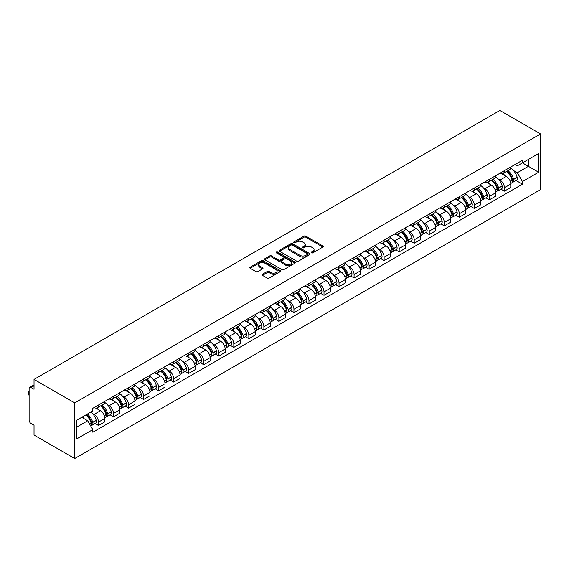 <?xml version="1.0" encoding="UTF-8"?>
<svg xmlns="http://www.w3.org/2000/svg" width="569" height="569" viewBox="0 0 569 569"><rect width="100%" height="100%" fill="white"/><g stroke="black" fill="none" stroke-linecap="round" stroke-linejoin="round"><path stroke-width="0.85" d="M311.506 252.856A0.939 0.541 0 0 0 312.829 252.856L322.879 247.053A1.337 0.775 0 0 0 323.27 246.512A1.337 0.775 0 0 0 322.879 245.964L305.852 236.135A1.337 0.775 0 0 0 303.96 236.135L293.91 241.932A0.939 0.541 0 0 0 293.64 242.316A0.939 0.541 0 0 0 293.91 242.7A0.939 0.541 0 0 0 295.24 242.7L296.534 241.946A4.282 2.468 0 0 1 302.594 241.946L304.01 242.771A4.282 2.468 0 0 1 305.261 244.514A4.282 2.468 0 0 1 304.01 246.263L302.708 247.017A0.939 0.541 0 0 0 302.438 247.394A0.939 0.541 0 0 0 302.708 247.778A0.939 0.541 0 0 0 304.031 247.778L305.333 247.024A4.282 2.468 0 0 1 311.385 247.024L312.808 247.849A4.282 2.468 0 0 1 314.06 249.592A4.282 2.468 0 0 1 312.808 251.342L311.506 252.095A0.939 0.541 0 0 0 311.236 252.472A0.939 0.541 0 0 0 311.506 252.856L311.506 252.095M262.437 274.251A1.337 0.775 0 0 0 262.046 274.799A1.337 0.775 0 0 0 262.437 275.346L267.217 278.099A1.337 0.775 0 0 0 269.109 278.099L280.268 271.655A1.337 0.775 0 0 0 280.659 271.114A1.337 0.775 0 0 0 280.268 270.567L263.241 260.737A1.337 0.775 0 0 0 261.349 260.737L250.189 267.181A1.337 0.775 0 0 0 249.798 267.729A1.337 0.775 0 0 0 250.189 268.269L255.958 271.605A1.337 0.775 0 0 0 257.849 271.605L262.629 268.845A1.337 0.775 0 0 0 263.02 268.298A1.337 0.775 0 0 0 262.629 267.75L259.763 266.1A3.578 2.063 0 0 1 258.717 264.642A3.578 2.063 0 0 1 260.922 262.729A3.578 2.063 0 0 1 264.827 263.177L276.036 269.649A3.578 2.063 0 0 1 277.082 271.114A3.578 2.063 0 0 1 274.877 273.02A3.578 2.063 0 0 1 270.972 272.572L269.109 271.491A1.337 0.775 0 0 0 267.217 271.491L262.437 274.251L262.437 275.346L267.217 272.608L267.217 271.491M74.703 402.895L34.033 379.416L499.881 110.464L540.55 133.943L74.703 402.895L74.703 458.536L540.55 189.584L540.55 133.943M296.634 261.121A1.337 0.775 0 0 0 298.526 261.121L309.685 254.67A1.337 0.775 0 0 0 310.077 254.13A1.337 0.775 0 0 0 309.685 253.582L292.658 243.752A1.337 0.775 0 0 0 290.766 243.752L279.607 250.196A1.337 0.775 0 0 0 279.215 250.744A1.337 0.775 0 0 0 279.607 251.285L296.634 261.121M276.719 253.063A0.939 0.541 0 0 1 277.665 253.191L277.665 252.081L294.977 262.074A1.337 0.775 0 0 1 295.368 262.622A1.337 0.775 0 0 1 294.977 263.163L283.817 269.614A1.337 0.775 0 0 1 281.925 269.614L264.898 259.777L269.67 257.046L269.67 255.929L264.898 258.689A1.337 0.775 0 0 0 264.507 259.236A1.337 0.775 0 0 0 264.898 259.777L264.898 258.689M269.67 257.046A1.337 0.775 0 0 1 271.562 257.046L271.562 255.929A1.337 0.775 0 0 0 269.67 255.929M271.562 255.929L278.469 259.919A1.337 0.775 0 0 0 280.361 259.919L283.533 258.084A1.337 0.775 0 0 0 283.924 257.544A1.337 0.775 0 0 0 283.533 256.996L276.342 252.842A0.939 0.541 0 0 1 276.065 252.458A0.939 0.541 0 0 1 276.648 251.96A0.939 0.541 0 0 1 277.665 252.081M34.033 379.416L34.033 389.267L31.046 387.539A2.724 1.572 -120 0 0 29.68 387.404A2.724 1.572 -120 0 0 29.119 388.655L29.119 420.15A2.724 1.572 -120 0 0 31.046 423.485L34.033 425.207L34.033 435.057L74.703 458.536M504.411 170.664A6.266 3.62 60 0 1 503.11 173.481L509.475 169.804A6.266 3.62 -120 0 0 510.77 166.994M498.373 179.143L499.98 180.067A6.266 3.62 60 0 1 504.411 187.742L510.77 184.072A6.266 3.62 -120 0 0 506.339 176.397L501.787 173.765M510.77 184.072L510.77 187.464L504.411 191.141L500.962 189.15M503.11 173.481A6.266 3.62 60 0 1 500.03 173.196M504.411 187.742L504.411 191.141M489.376 179.342A6.266 3.62 60 0 1 488.081 182.158L494.44 178.488A6.266 3.62 -120 0 0 495.741 175.672M485.926 197.827L489.376 199.819L495.741 196.149L495.741 192.756A6.266 3.62 -120 0 0 491.303 185.074L486.751 182.443M488.081 182.158A6.266 3.62 60 0 1 484.994 181.874M483.344 187.82L484.944 188.744A6.266 3.62 60 0 1 489.376 196.426L489.376 199.819M474.347 188.026A6.266 3.62 60 0 1 473.045 190.835L479.404 187.165A6.266 3.62 -120 0 0 480.705 184.349M470.897 206.504L474.347 208.496L480.705 204.826L480.705 201.433A6.266 3.62 -120 0 0 476.274 193.752L471.722 191.127M473.045 190.835A6.266 3.62 60 0 1 469.958 190.551M468.308 196.497L469.909 197.429A6.266 3.62 60 0 1 474.347 205.103L474.347 208.496M459.311 196.703A6.266 3.62 60 0 1 458.009 199.52L464.375 195.843A6.266 3.62 -120 0 0 465.67 193.033M455.861 215.189L459.311 217.18L465.67 213.503L465.67 210.11A6.266 3.62 -120 0 0 461.239 202.436L456.687 199.804M458.009 199.52A6.266 3.62 60 0 1 454.923 199.235M453.273 205.181L454.88 206.106A6.266 3.62 60 0 1 459.311 213.78L459.311 217.18M444.275 205.381A6.266 3.62 60 0 1 442.981 208.197L449.339 204.527A6.266 3.62 -120 0 0 450.634 201.711M440.826 223.866L444.275 225.857L450.641 222.187L450.641 218.795A6.266 3.62 -120 0 0 446.203 211.113L441.651 208.482M442.981 208.197A6.266 3.62 60 0 1 439.894 207.913M438.244 213.859L439.844 214.783A6.266 3.62 60 0 1 444.275 222.465L444.275 225.857M429.246 214.065A6.266 3.62 60 0 1 427.945 216.874L434.303 213.204A6.266 3.62 -120 0 0 435.605 210.388M425.797 232.543L429.246 234.535L435.605 230.865L435.605 227.472A6.266 3.62 -120 0 0 431.174 219.79L426.615 217.166M427.945 216.874A6.266 3.62 60 0 1 424.858 216.59M423.208 222.536L424.808 223.468A6.266 3.62 60 0 1 429.246 231.142L429.246 234.535M414.211 222.742A6.266 3.62 60 0 1 412.909 225.559L419.275 221.882A6.266 3.62 -120 0 0 420.569 219.072M410.761 241.228L414.211 243.219L420.569 239.542L420.569 236.149A6.266 3.62 -120 0 0 416.138 228.475L411.586 225.843M412.909 225.559A6.266 3.62 60 0 1 409.822 225.274M408.172 231.22L409.78 232.145A6.266 3.62 60 0 1 414.211 239.819L414.211 243.219M399.175 231.419A6.266 3.62 60 0 1 397.88 234.236L404.239 230.566A6.266 3.62 -120 0 0 405.533 227.749M395.725 249.905L399.175 251.896L405.533 248.226L405.533 244.826A6.266 3.62 -120 0 0 401.102 237.152L396.55 234.52M397.88 234.236A6.266 3.62 60 0 1 394.794 233.951M393.136 239.898L394.744 240.822A6.266 3.62 60 0 1 399.175 248.504L399.175 251.896M384.139 240.104A6.266 3.62 60 0 1 382.845 242.913L389.203 239.243A6.266 3.62 -120 0 0 390.505 236.427M380.697 258.582L384.139 260.574L390.505 256.904L390.505 253.511A6.266 3.62 -120 0 0 386.067 245.829L381.514 243.205M382.845 242.913A6.266 3.62 60 0 1 379.758 242.629M378.108 248.575L379.708 249.507A6.266 3.62 60 0 1 384.139 257.181L384.139 260.574M369.11 248.781A6.266 3.62 60 0 1 367.809 251.598L374.167 247.92A6.266 3.62 -120 0 0 375.469 245.111M365.661 267.266L369.11 269.258L375.469 265.581L375.469 262.188A6.266 3.62 -120 0 0 371.038 254.514L366.486 251.882M367.809 251.598A6.266 3.62 60 0 1 364.722 251.313M363.072 257.259L364.679 258.184A6.266 3.62 60 0 1 369.11 265.858L369.11 269.258M354.074 257.458A6.266 3.62 60 0 1 352.78 260.275L359.139 256.605A6.266 3.62 -120 0 0 360.433 253.788M350.625 275.944L354.074 277.935L360.433 274.265L360.433 270.865A6.266 3.62 -120 0 0 356.002 263.191L351.45 260.559M352.78 260.275A6.266 3.62 60 0 1 349.693 259.99M348.036 265.936L349.643 266.861A6.266 3.62 60 0 1 354.074 274.543L354.074 277.935M339.039 266.143A6.266 3.62 60 0 1 337.744 268.952L344.103 265.282A6.266 3.62 -120 0 0 345.404 262.465M335.589 284.621L339.039 286.612L345.404 282.942L345.404 279.55A6.266 3.62 -120 0 0 340.966 271.868L336.414 269.244M337.744 268.952A6.266 3.62 60 0 1 334.657 268.668M333.007 274.614L334.608 275.545A6.266 3.62 60 0 1 339.039 283.22L339.039 286.612M324.01 274.82A6.266 3.62 60 0 1 322.708 277.636L329.067 273.959A6.266 3.62 -120 0 0 330.369 271.15M320.56 293.305L324.01 295.297L330.369 291.62L330.369 288.227A6.266 3.62 -120 0 0 325.937 280.553L321.385 277.921M322.708 277.636A6.266 3.62 60 0 1 319.622 277.352M317.971 283.298L319.572 284.223A6.266 3.62 60 0 1 324.01 291.897L324.01 295.297M308.974 283.497A6.266 3.62 60 0 1 307.673 286.314L314.038 282.644A6.266 3.62 -120 0 0 315.333 279.827M305.525 301.983L308.974 303.974L315.333 300.304L315.333 296.904A6.266 3.62 -120 0 0 310.902 289.23L306.35 286.598M307.673 286.314A6.266 3.62 60 0 1 304.593 286.029M302.936 291.975L304.543 292.9A6.266 3.62 60 0 1 308.974 300.581L308.974 303.974M293.938 292.182A6.266 3.62 60 0 1 292.644 294.991L299.002 291.321A6.266 3.62 -120 0 0 300.304 288.504M290.489 310.66L293.938 312.651L300.304 308.981L300.304 305.589A6.266 3.62 -120 0 0 295.866 297.907L291.314 295.283M292.644 294.991A6.266 3.62 60 0 1 289.557 294.706M287.907 300.652L289.507 301.584A6.266 3.62 60 0 1 293.938 309.259L293.938 312.651M278.91 300.859A6.266 3.62 60 0 1 277.608 303.675L283.967 299.998A6.266 3.62 -120 0 0 285.268 297.189M275.46 319.344L278.91 321.336L285.268 317.658L285.268 314.266A6.266 3.62 -120 0 0 280.837 306.591L276.285 303.96M277.608 303.675A6.266 3.62 60 0 1 274.521 303.391M272.871 309.337L274.471 310.261A6.266 3.62 60 0 1 278.91 317.936L278.91 321.336M263.874 309.536A6.266 3.62 60 0 1 262.572 312.353L268.938 308.683A6.266 3.62 -120 0 0 270.232 305.866M260.424 328.021L263.874 330.013L270.232 326.343L270.232 322.943A6.266 3.62 -120 0 0 265.801 315.269L261.249 312.637M262.572 312.353A6.266 3.62 60 0 1 259.485 312.068M257.835 318.014L259.443 318.939A6.266 3.62 60 0 1 263.874 326.62L263.874 330.013M248.838 318.22A6.266 3.62 60 0 1 247.543 321.03L253.902 317.36A6.266 3.62 -120 0 0 255.197 314.543M245.388 336.699L248.838 338.69L255.204 335.02L255.204 331.627A6.266 3.62 -120 0 0 250.765 323.946L246.213 321.321M247.543 321.03A6.266 3.62 60 0 1 244.457 320.745M242.807 326.691L244.407 327.623A6.266 3.62 60 0 1 248.838 335.297L248.838 338.69M233.809 326.898A6.266 3.62 60 0 1 232.508 329.714L238.866 326.037A6.266 3.62 -120 0 0 240.168 323.228M230.36 345.383L233.809 347.375L240.168 343.697L240.168 340.305A6.266 3.62 -120 0 0 235.737 332.63L231.178 329.999M232.508 329.714A6.266 3.62 60 0 1 229.421 329.43M227.771 335.376L229.371 336.3A6.266 3.62 60 0 1 233.809 343.975L233.809 347.375M218.773 335.575A6.266 3.62 60 0 1 217.472 338.391L223.837 334.721A6.266 3.62 -120 0 0 225.132 331.905M215.324 354.06L218.773 356.052L225.132 352.382L225.132 348.982A6.266 3.62 -120 0 0 220.701 341.308L216.149 338.676M217.472 338.391A6.266 3.62 60 0 1 214.385 338.107M212.735 344.053L214.342 344.978A6.266 3.62 60 0 1 218.773 352.659L218.773 356.052M203.738 344.252A6.266 3.62 60 0 1 202.443 347.069L208.802 343.399A6.266 3.62 -120 0 0 210.096 340.582M200.288 362.738L203.738 364.729L210.096 361.059L210.096 357.666A6.266 3.62 -120 0 0 205.665 349.985L201.113 347.36M202.443 347.069A6.266 3.62 60 0 1 199.356 346.784M197.699 352.73L199.306 353.662A6.266 3.62 60 0 1 203.738 361.336L203.738 364.729M188.702 352.936A6.266 3.62 60 0 1 187.407 355.746L193.766 352.076A6.266 3.62 -120 0 0 195.067 349.266M185.259 371.422L188.702 373.413L195.067 369.736L195.067 366.344A6.266 3.62 -120 0 0 190.629 358.669L186.077 356.038M187.407 355.746A6.266 3.62 60 0 1 184.32 355.469M182.67 361.415L184.271 362.339A6.266 3.62 60 0 1 188.702 370.014L188.702 373.413M173.673 361.614A6.266 3.62 60 0 1 172.371 364.43L178.737 360.76A6.266 3.62 -120 0 0 180.032 357.944M170.223 380.099L173.673 382.091L180.032 378.421L180.032 375.021A6.266 3.62 -120 0 0 175.601 367.346L171.049 364.715M172.371 364.43A6.266 3.62 60 0 1 169.285 364.146M167.635 370.092L169.242 371.016A6.266 3.62 60 0 1 173.673 378.698L173.673 382.091M158.637 370.291A6.266 3.62 60 0 1 157.343 373.108L163.701 369.437A6.266 3.62 -120 0 0 164.996 366.621M155.188 388.776L158.637 390.768L164.996 387.098L164.996 383.705A6.266 3.62 -120 0 0 160.565 376.024L156.013 373.399M157.343 373.108A6.266 3.62 60 0 1 154.256 372.823M152.599 378.769L154.206 379.701A6.266 3.62 60 0 1 158.637 387.375L158.637 390.768M143.601 378.975A6.266 3.62 60 0 1 142.307 381.785L148.665 378.115A6.266 3.62 -120 0 0 149.967 375.305M140.152 397.461L143.601 399.452L149.967 395.775L149.967 392.382A6.266 3.62 -120 0 0 145.529 384.708L140.977 382.076M142.307 381.785A6.266 3.62 60 0 1 139.22 381.507M137.57 387.453L139.17 388.378A6.266 3.62 60 0 1 143.601 396.052L143.601 399.452M128.573 387.653A6.266 3.62 60 0 1 127.271 390.469L133.63 386.799A6.266 3.62 -120 0 0 134.931 383.983M125.123 406.138L128.573 408.129L134.931 404.459L134.931 401.06A6.266 3.62 -120 0 0 130.5 393.385L125.948 390.754M127.271 390.469A6.266 3.62 60 0 1 124.184 390.185M122.534 396.131L124.134 397.055A6.266 3.62 60 0 1 128.573 404.737L128.573 408.129M113.537 396.33A6.266 3.62 60 0 1 112.235 399.146L118.601 395.476A6.266 3.62 -120 0 0 119.895 392.66M110.087 414.815L113.537 416.807L119.895 413.137L119.895 409.744A6.266 3.62 -120 0 0 115.464 402.063L110.912 399.438M112.235 399.146A6.266 3.62 60 0 1 109.156 398.862M107.498 404.808L109.106 405.733A6.266 3.62 60 0 1 113.537 413.414L113.537 416.807M98.501 405.014A6.266 3.62 60 0 1 97.207 407.824L103.565 404.154A6.266 3.62 -120 0 0 104.867 401.337M95.051 423.5L98.501 425.491L104.867 421.814L104.867 418.421A6.266 3.62 -120 0 0 100.428 410.747L95.877 408.115M97.207 407.824A6.266 3.62 60 0 1 94.12 407.546M92.47 413.492L94.07 414.417A6.266 3.62 60 0 1 98.501 422.091L98.501 425.491M515.059 164.519L517.328 165.821L538.623 153.53L528.409 159.427L528.409 166.326L517.328 172.72L513.409 170.458M76.63 427.155L87.711 420.761L92.818 429.602L76.63 438.955L76.63 420.256L92.818 410.91L92.818 408.293L522.434 160.259L522.434 162.876L538.623 172.222L522.434 181.568L517.328 172.72M538.623 153.53L538.623 172.222M92.818 429.602L92.818 432.22L522.434 184.185L522.434 181.568M87.711 420.761L81.737 417.312M515.998 180.465L522.434 184.185M311.883 252.992L312.808 252.458A4.282 2.468 0 0 0 314.06 250.709L314.06 249.592M305.261 244.514L305.261 245.63A4.282 2.468 0 0 1 304.01 247.373L303.085 247.913M322.879 245.964L322.879 247.053L305.852 237.245A1.337 0.775 0 0 0 303.96 237.245L294.287 242.835M309.671 254.684L292.658 244.862A1.337 0.775 0 0 0 290.766 244.862L279.621 251.299M307.324 254.507A0.939 0.541 0 0 0 307.594 254.13A0.939 0.541 0 0 0 307.324 253.746L292.374 245.118A0.939 0.541 0 0 0 291.051 245.118L289.678 245.908A4.282 2.468 0 0 0 288.426 247.657A4.282 2.468 0 0 0 289.678 249.4L299.899 255.303A4.282 2.468 0 0 0 305.951 255.303L307.324 254.507L307.324 255.623A0.939 0.541 0 0 0 307.594 255.239L307.594 254.13M288.426 247.657L288.426 248.767A4.282 2.468 0 0 0 289.678 250.516L289.678 249.4M307.324 255.623L305.951 256.413A4.282 2.468 0 0 1 299.899 256.413L289.678 250.516M271.562 257.046L278.469 261.029A1.337 0.775 0 0 0 280.361 261.029L283.533 259.201A1.337 0.775 0 0 0 283.924 258.653L283.924 257.544M277.665 253.191L294.962 263.177M285.638 264.052A3.578 2.063 0 0 0 289.536 264.5A3.578 2.063 0 0 0 291.748 262.594A3.578 2.063 0 0 0 290.695 261.128L286.748 258.852A1.337 0.775 0 0 0 284.856 258.852L281.683 260.68A1.337 0.775 0 0 0 281.292 261.228A1.337 0.775 0 0 0 281.683 261.776L285.638 264.052L285.638 265.168A3.578 2.063 0 0 0 289.536 265.616A3.578 2.063 0 0 0 291.748 263.703L291.748 262.594M281.292 261.228L281.292 262.337A1.337 0.775 0 0 0 281.683 262.885L281.683 261.776M285.638 265.168L281.683 262.885M277.082 271.114L277.082 272.224A3.578 2.063 0 0 1 274.877 274.13A3.578 2.063 0 0 1 270.972 273.689L269.109 272.608A1.337 0.775 0 0 0 267.217 272.608M258.717 264.642L258.717 265.751A3.578 2.063 0 0 0 259.763 267.217L259.763 266.1M262.608 268.853L259.763 267.217M280.247 271.669L263.241 261.847A1.337 0.775 0 0 0 261.349 261.847L250.204 268.284M506.78 171.361A8.585 4.957 60 0 1 506.823 171.39A8.585 4.957 60 0 1 512.47 179.093L512.52 179.271A1.671 0.967 60 0 1 512.256 180.579A1.671 0.967 60 0 1 512.221 180.601M506.403 171.582A10.356 5.982 60 0 1 512.093 180.124L512.143 180.302A3.442 1.984 60 0 1 511.602 183.005L510.749 183.503M512.192 182.244A3.442 1.984 -120 0 0 513.146 182.116A3.442 1.984 -120 0 0 513.686 179.413L513.636 179.235A10.356 5.982 -120 0 0 507.946 170.686M510.642 168.09A10.356 5.982 60 0 1 517.15 177.208L517.207 177.386A3.442 1.984 60 0 1 516.659 180.081L513.146 182.116M502.868 173.602A10.356 5.982 60 0 1 505.03 175.643M510.066 175.657L511.389 176.418M491.744 180.039A8.585 4.957 60 0 1 491.787 180.067A8.585 4.957 60 0 1 497.434 187.77L497.484 187.948A1.671 0.967 60 0 1 497.221 189.264A1.671 0.967 60 0 1 497.185 189.278M491.367 180.259A10.356 5.982 60 0 1 497.057 188.808L497.114 188.986A3.442 1.984 60 0 1 496.566 191.682L495.713 192.18M497.157 190.921A3.442 1.984 -120 0 0 498.11 190.793A3.442 1.984 -120 0 0 498.65 188.09L498.6 187.912A10.356 5.982 -120 0 0 492.91 179.37M495.606 176.774A10.356 5.982 60 0 1 502.121 185.885L502.171 186.063A3.442 1.984 60 0 1 501.623 188.766L498.11 190.793M487.832 182.279A10.356 5.982 60 0 1 490.001 184.32M495.037 184.335L496.353 185.096M476.708 188.723A8.585 4.957 60 0 1 476.751 188.744A8.585 4.957 60 0 1 482.405 196.454L482.455 196.632A1.671 0.967 60 0 1 482.192 197.941A1.671 0.967 60 0 1 482.149 197.962M476.331 188.936A10.356 5.982 60 0 1 482.028 197.486L482.078 197.663A3.442 1.984 60 0 1 481.53 200.366L480.677 200.857M482.121 199.605A3.442 1.984 -120 0 0 483.074 199.477A3.442 1.984 -120 0 0 483.622 196.774L483.572 196.597A10.356 5.982 -120 0 0 477.875 188.047M480.577 185.451A10.356 5.982 60 0 1 487.085 194.562L487.135 194.74A3.442 1.984 60 0 1 486.595 197.443L483.074 199.477M472.803 190.956A10.356 5.982 60 0 1 474.966 192.998M480.001 193.012L481.324 193.773M461.679 197.4A8.585 4.957 60 0 1 461.722 197.429A8.585 4.957 60 0 1 467.369 205.132L467.419 205.309A1.671 0.967 60 0 1 467.156 206.618A1.671 0.967 60 0 1 467.121 206.639M461.303 197.621A10.356 5.982 60 0 1 466.993 206.163L467.042 206.341A3.442 1.984 60 0 1 466.502 209.043L465.641 209.541M467.092 208.282A3.442 1.984 -120 0 0 468.045 208.154A3.442 1.984 -120 0 0 468.586 205.452L468.536 205.274A10.356 5.982 -120 0 0 462.846 196.725M465.542 194.129A10.356 5.982 60 0 1 472.05 203.24L472.106 203.425A3.442 1.984 60 0 1 471.559 206.12L468.045 208.154M457.768 199.641A10.356 5.982 60 0 1 459.93 201.682M464.965 201.696L466.288 202.457M446.644 206.078A8.585 4.957 60 0 1 446.686 206.106A8.585 4.957 60 0 1 452.334 213.809L452.383 213.987A1.671 0.967 60 0 1 452.12 215.302A1.671 0.967 60 0 1 452.085 215.317M446.267 206.298A10.356 5.982 60 0 1 451.957 214.847L452.014 215.025A3.442 1.984 60 0 1 451.466 217.721L450.612 218.219M452.056 216.96A3.442 1.984 -120 0 0 453.009 216.832A3.442 1.984 -120 0 0 453.55 214.129L453.5 213.951A10.356 5.982 -120 0 0 447.81 205.409M450.506 202.813A10.356 5.982 60 0 1 457.021 211.924L457.071 212.102A3.442 1.984 60 0 1 456.523 214.805L453.009 216.832M442.732 208.318A10.356 5.982 60 0 1 444.901 210.359M449.937 210.374L451.253 211.135M431.608 214.762A8.585 4.957 60 0 1 431.651 214.783A8.585 4.957 60 0 1 437.305 222.493L437.355 222.671A1.671 0.967 60 0 1 437.092 223.98A1.671 0.967 60 0 1 437.049 224.001M431.231 214.975A10.356 5.982 60 0 1 436.928 223.525L436.978 223.702A3.442 1.984 60 0 1 436.43 226.405L435.577 226.896M437.02 225.644A3.442 1.984 -120 0 0 437.974 225.516A3.442 1.984 -120 0 0 438.521 222.813L438.464 222.635A10.356 5.982 -120 0 0 432.774 214.086M435.477 211.49A10.356 5.982 60 0 1 441.985 220.601L442.035 220.779A3.442 1.984 60 0 1 441.494 223.482L437.974 225.516M427.703 216.995A10.356 5.982 60 0 1 429.865 219.037M434.901 219.051L436.224 219.812M416.579 223.439A8.585 4.957 60 0 1 416.622 223.468A8.585 4.957 60 0 1 422.269 231.17L422.319 231.348A1.671 0.967 60 0 1 422.056 232.657A1.671 0.967 60 0 1 422.02 232.678M416.202 223.66A10.356 5.982 60 0 1 421.892 232.202L421.942 232.38A3.442 1.984 60 0 1 421.401 235.082L420.541 235.58M421.985 234.321A3.442 1.984 -120 0 0 422.938 234.193A3.442 1.984 -120 0 0 423.485 231.491L423.436 231.313A10.356 5.982 -120 0 0 417.738 222.763M420.441 220.167A10.356 5.982 60 0 1 426.949 229.279L426.999 229.456A3.442 1.984 60 0 1 426.458 232.159L422.938 234.193M412.667 225.673A10.356 5.982 60 0 1 414.829 227.721M419.865 227.735L421.188 228.496M401.543 232.116A8.585 4.957 60 0 1 401.586 232.145A8.585 4.957 60 0 1 407.233 239.848L407.283 240.026A1.671 0.967 60 0 1 407.02 241.341A1.671 0.967 60 0 1 406.984 241.356M401.166 232.337A10.356 5.982 60 0 1 406.856 240.879L406.906 241.064A3.442 1.984 60 0 1 406.366 243.76L405.512 244.257M406.956 242.999A3.442 1.984 -120 0 0 407.909 242.871A3.442 1.984 -120 0 0 408.45 240.168L408.4 239.99A10.356 5.982 -120 0 0 402.71 231.448M405.405 228.852A10.356 5.982 60 0 1 411.92 237.963L411.97 238.141A3.442 1.984 60 0 1 411.423 240.843L407.909 242.871M397.631 234.357A10.356 5.982 60 0 1 399.794 236.398M404.829 236.412L406.152 237.173M386.507 240.801A8.585 4.957 60 0 1 386.55 240.822A8.585 4.957 60 0 1 392.205 248.532L392.254 248.71A1.671 0.967 60 0 1 391.991 250.019A1.671 0.967 60 0 1 391.949 250.04M386.131 241.014A10.356 5.982 60 0 1 391.828 249.563L391.877 249.741A3.442 1.984 60 0 1 391.33 252.444L390.476 252.935M391.92 251.683A3.442 1.984 -120 0 0 392.873 251.555A3.442 1.984 -120 0 0 393.421 248.852L393.364 248.674A10.356 5.982 -120 0 0 387.674 240.125M390.37 237.529A10.356 5.982 60 0 1 396.885 246.64L396.934 246.818A3.442 1.984 60 0 1 396.394 249.521L392.873 251.555M382.603 243.034A10.356 5.982 60 0 1 384.765 245.075M389.801 245.09L391.116 245.851M371.472 249.478A8.585 4.957 60 0 1 371.521 249.507A8.585 4.957 60 0 1 377.169 257.209L377.219 257.387A1.671 0.967 60 0 1 376.955 258.696A1.671 0.967 60 0 1 376.92 258.717M371.102 249.699A10.356 5.982 60 0 1 376.792 258.241L376.842 258.418A3.442 1.984 60 0 1 376.301 261.121L375.44 261.619M376.884 260.36A3.442 1.984 -120 0 0 377.837 260.232A3.442 1.984 -120 0 0 378.385 257.529L378.335 257.352A10.356 5.982 -120 0 0 372.638 248.802M375.341 246.206A10.356 5.982 60 0 1 381.849 255.317L381.899 255.495A3.442 1.984 60 0 1 381.358 258.198L377.837 260.232M367.567 251.711A10.356 5.982 60 0 1 369.729 253.76M374.765 253.774L376.088 254.535M356.443 258.155A8.585 4.957 60 0 1 356.486 258.184A8.585 4.957 60 0 1 362.133 265.887L362.183 266.064A1.671 0.967 60 0 1 361.92 267.38A1.671 0.967 60 0 1 361.884 267.394M356.066 258.376A10.356 5.982 60 0 1 361.756 266.918L361.806 267.096A3.442 1.984 60 0 1 361.265 269.798L360.412 270.296M361.856 269.037A3.442 1.984 -120 0 0 362.809 268.909A3.442 1.984 -120 0 0 363.349 266.207L363.299 266.029A10.356 5.982 -120 0 0 357.609 257.487M360.305 254.891A10.356 5.982 60 0 1 366.82 264.002L366.87 264.18A3.442 1.984 60 0 1 366.322 266.882L362.809 268.909M352.531 260.396A10.356 5.982 60 0 1 354.693 262.437M359.729 262.451L361.052 263.212M341.407 266.84A8.585 4.957 60 0 1 341.45 266.861A8.585 4.957 60 0 1 347.097 274.571L347.154 274.749A1.671 0.967 60 0 1 346.884 276.057A1.671 0.967 60 0 1 346.848 276.079M341.03 267.053A10.356 5.982 60 0 1 346.727 275.602L346.777 275.78A3.442 1.984 60 0 1 346.229 278.483L345.376 278.974M346.82 277.722A3.442 1.984 -120 0 0 347.773 277.594A3.442 1.984 -120 0 0 348.313 274.891L348.264 274.713A10.356 5.982 -120 0 0 342.574 266.164M345.269 263.568A10.356 5.982 60 0 1 351.784 272.679L351.834 272.857A3.442 1.984 60 0 1 351.293 275.56L347.773 277.594M337.502 269.073A10.356 5.982 60 0 1 339.665 271.114M344.7 271.129L346.016 271.89M326.371 275.517A8.585 4.957 60 0 1 326.414 275.545A8.585 4.957 60 0 1 332.068 283.248L332.118 283.426A1.671 0.967 60 0 1 331.855 284.735A1.671 0.967 60 0 1 331.812 284.756M326.001 275.737A10.356 5.982 60 0 1 331.691 284.28L331.741 284.457A3.442 1.984 60 0 1 331.201 287.16L330.34 287.658M331.784 286.399A3.442 1.984 -120 0 0 332.737 286.271A3.442 1.984 -120 0 0 333.285 283.568L333.235 283.39A10.356 5.982 -120 0 0 327.538 274.841M330.24 272.245A10.356 5.982 60 0 1 336.748 281.356L336.798 281.534A3.442 1.984 60 0 1 336.258 284.237L332.737 286.271M322.467 277.75A10.356 5.982 60 0 1 324.629 279.799M329.664 279.813L330.987 280.574M311.343 284.194A8.585 4.957 60 0 1 311.385 284.223A8.585 4.957 60 0 1 317.033 291.925L317.082 292.103A1.671 0.967 60 0 1 316.819 293.412A1.671 0.967 60 0 1 316.784 293.433M310.966 284.415A10.356 5.982 60 0 1 316.656 292.957L316.705 293.135A3.442 1.984 60 0 1 316.165 295.837L315.311 296.335M316.755 295.076A3.442 1.984 -120 0 0 317.708 294.948A3.442 1.984 -120 0 0 318.249 292.246L318.199 292.068A10.356 5.982 -120 0 0 312.509 283.526M315.205 280.93A10.356 5.982 60 0 1 321.72 290.041L321.769 290.218A3.442 1.984 60 0 1 321.222 292.921L317.708 294.948M307.431 286.435A10.356 5.982 60 0 1 309.593 288.476M314.629 288.49L315.951 289.251M296.307 292.879A8.585 4.957 60 0 1 296.349 292.9A8.585 4.957 60 0 1 301.997 300.603L302.047 300.788A1.671 0.967 60 0 1 301.783 302.096A1.671 0.967 60 0 1 301.748 302.118M295.93 293.092A10.356 5.982 60 0 1 301.62 301.641L301.677 301.819A3.442 1.984 60 0 1 301.129 304.522L300.276 305.012M301.719 303.761A3.442 1.984 -120 0 0 302.672 303.633A3.442 1.984 -120 0 0 303.213 300.93L303.163 300.752A10.356 5.982 -120 0 0 297.473 292.203M300.169 289.607A10.356 5.982 60 0 1 306.684 298.718L306.734 298.896A3.442 1.984 60 0 1 306.193 301.598L302.672 303.633M292.395 295.112A10.356 5.982 60 0 1 294.564 297.153M299.6 297.167L300.916 297.928M281.271 301.556A8.585 4.957 60 0 1 281.314 301.584A8.585 4.957 60 0 1 286.968 309.287L287.018 309.465A1.671 0.967 60 0 1 286.755 310.774A1.671 0.967 60 0 1 286.712 310.795M280.894 301.776A10.356 5.982 60 0 1 286.591 310.318L286.641 310.496A3.442 1.984 60 0 1 286.093 313.199L285.24 313.69M286.684 312.438A3.442 1.984 -120 0 0 287.637 312.31A3.442 1.984 -120 0 0 288.184 309.607L288.134 309.429A10.356 5.982 -120 0 0 282.437 300.88M285.14 298.284A10.356 5.982 60 0 1 291.648 307.395L291.698 307.573A3.442 1.984 60 0 1 291.157 310.276L287.637 312.31M277.366 303.789A10.356 5.982 60 0 1 279.528 305.838M284.564 305.852L285.887 306.613M266.242 310.233A8.585 4.957 60 0 1 266.285 310.261A8.585 4.957 60 0 1 271.932 317.964L271.982 318.142A1.671 0.967 60 0 1 271.719 319.451A1.671 0.967 60 0 1 271.683 319.472M265.865 310.454A10.356 5.982 60 0 1 271.555 318.996L271.605 319.173A3.442 1.984 60 0 1 271.064 321.876L270.204 322.374M271.655 321.115A3.442 1.984 -120 0 0 272.608 320.987A3.442 1.984 -120 0 0 273.148 318.284L273.099 318.107A10.356 5.982 -120 0 0 267.409 309.564M270.104 306.968A10.356 5.982 60 0 1 276.612 316.079L276.669 316.257A3.442 1.984 60 0 1 276.121 318.96L272.608 320.987M262.33 312.473A10.356 5.982 60 0 1 264.493 314.515M269.528 314.529L270.851 315.29M251.206 318.917A8.585 4.957 60 0 1 251.249 318.939A8.585 4.957 60 0 1 256.896 326.642L256.946 326.819A1.671 0.967 60 0 1 256.683 328.135A1.671 0.967 60 0 1 256.647 328.157M250.829 319.131A10.356 5.982 60 0 1 256.519 327.68L256.576 327.858A3.442 1.984 60 0 1 256.029 330.561L255.175 331.051M256.619 329.8A3.442 1.984 -120 0 0 257.572 329.671A3.442 1.984 -120 0 0 258.113 326.969L258.063 326.791A10.356 5.982 -120 0 0 252.373 318.242M255.068 315.646A10.356 5.982 60 0 1 261.584 324.757L261.633 324.935A3.442 1.984 60 0 1 261.086 327.637L257.572 329.671M247.295 321.151A10.356 5.982 60 0 1 249.464 323.192M254.499 323.206L255.815 323.967M236.171 327.595A8.585 4.957 60 0 1 236.213 327.623A8.585 4.957 60 0 1 241.868 335.326L241.917 335.504A1.671 0.967 60 0 1 241.654 336.812A1.671 0.967 60 0 1 241.612 336.834M235.794 327.815A10.356 5.982 60 0 1 241.491 336.357L241.541 336.535A3.442 1.984 60 0 1 240.993 339.238L240.139 339.729M241.583 338.477A3.442 1.984 -120 0 0 242.536 338.349A3.442 1.984 -120 0 0 243.084 335.646L243.034 335.468A10.356 5.982 -120 0 0 237.337 326.919M240.04 324.323A10.356 5.982 60 0 1 246.548 333.434L246.597 333.612A3.442 1.984 60 0 1 246.057 336.315L242.536 338.349M232.266 329.828A10.356 5.982 60 0 1 234.428 331.876M239.464 331.891L240.787 332.652M221.142 336.272A8.585 4.957 60 0 1 221.185 336.3A8.585 4.957 60 0 1 226.832 344.003L226.882 344.181A1.671 0.967 60 0 1 226.618 345.49A1.671 0.967 60 0 1 226.583 345.511M220.765 336.492A10.356 5.982 60 0 1 226.455 345.034L226.505 345.212A3.442 1.984 60 0 1 225.964 347.915L225.104 348.413M226.547 347.154A3.442 1.984 -120 0 0 227.508 347.026A3.442 1.984 -120 0 0 228.048 344.323L227.998 344.145A10.356 5.982 -120 0 0 222.308 335.603M225.004 333.007A10.356 5.982 60 0 1 231.512 342.118L231.562 342.296A3.442 1.984 60 0 1 231.021 344.999L227.508 347.026M217.23 338.512A10.356 5.982 60 0 1 219.392 340.554M224.428 340.568L225.751 341.329M206.106 344.956A8.585 4.957 60 0 1 206.149 344.978A8.585 4.957 60 0 1 211.796 352.68L211.846 352.858A1.671 0.967 60 0 1 211.583 354.174A1.671 0.967 60 0 1 211.547 354.195M205.729 345.17A10.356 5.982 60 0 1 211.419 353.719L211.469 353.897A3.442 1.984 60 0 1 210.928 356.599L210.075 357.09M211.519 355.838A3.442 1.984 -120 0 0 212.472 355.71A3.442 1.984 -120 0 0 213.012 353.008L212.962 352.83A10.356 5.982 -120 0 0 207.272 344.281M209.968 341.685A10.356 5.982 60 0 1 216.483 350.796L216.533 350.973A3.442 1.984 60 0 1 215.985 353.676L212.472 355.71M202.194 347.19A10.356 5.982 60 0 1 204.356 349.231M209.392 349.245L210.715 350.006M191.07 353.634A8.585 4.957 60 0 1 191.113 353.662A8.585 4.957 60 0 1 196.767 361.365L196.817 361.543A1.671 0.967 60 0 1 196.554 362.851A1.671 0.967 60 0 1 196.511 362.873M190.693 353.854A10.356 5.982 60 0 1 196.39 362.396L196.44 362.574A3.442 1.984 60 0 1 195.892 365.277L195.039 365.767M196.483 364.516A3.442 1.984 -120 0 0 197.436 364.388A3.442 1.984 -120 0 0 197.984 361.685L197.927 361.507A10.356 5.982 -120 0 0 192.237 352.958M194.932 350.362A10.356 5.982 60 0 1 201.447 359.473L201.497 359.651A3.442 1.984 60 0 1 200.957 362.353L197.436 364.388M187.165 355.867A10.356 5.982 60 0 1 189.328 357.908M194.363 357.929L195.679 358.69M176.034 362.311A8.585 4.957 60 0 1 176.084 362.339A8.585 4.957 60 0 1 181.731 370.042L181.781 370.22A1.671 0.967 60 0 1 181.518 371.529A1.671 0.967 60 0 1 181.483 371.55M175.665 362.531A10.356 5.982 60 0 1 181.355 371.073L181.404 371.251A3.442 1.984 60 0 1 180.864 373.954L180.003 374.452M181.447 373.193A3.442 1.984 -120 0 0 182.4 373.065A3.442 1.984 -120 0 0 182.948 370.362L182.898 370.184A10.356 5.982 -120 0 0 177.201 361.642M179.904 359.046A10.356 5.982 60 0 1 186.412 368.157L186.461 368.335A3.442 1.984 60 0 1 185.921 371.038L182.4 373.065M172.13 364.551A10.356 5.982 60 0 1 174.292 366.592M179.327 366.607L180.65 367.368M161.006 370.995A8.585 4.957 60 0 1 161.048 371.016A8.585 4.957 60 0 1 166.696 378.719L166.745 378.897A1.671 0.967 60 0 1 166.482 380.213A1.671 0.967 60 0 1 166.447 380.234M160.629 371.208A10.356 5.982 60 0 1 166.319 379.758L166.368 379.936A3.442 1.984 60 0 1 165.828 382.638L164.974 383.129M166.418 381.877A3.442 1.984 -120 0 0 167.371 381.749A3.442 1.984 -120 0 0 167.912 379.046L167.862 378.869A10.356 5.982 -120 0 0 162.172 370.319M164.868 367.723A10.356 5.982 60 0 1 171.383 376.834L171.433 377.012A3.442 1.984 60 0 1 170.885 379.715L167.371 381.749M157.094 373.228A10.356 5.982 60 0 1 159.256 375.27M164.292 375.284L165.615 376.045M145.97 379.672A8.585 4.957 60 0 1 146.013 379.701A8.585 4.957 60 0 1 151.66 387.404L151.717 387.581A1.671 0.967 60 0 1 151.446 388.89A1.671 0.967 60 0 1 151.411 388.911M145.593 379.893A10.356 5.982 60 0 1 151.29 388.435L151.34 388.613A3.442 1.984 60 0 1 150.792 391.316L149.939 391.806M151.382 390.554A3.442 1.984 -120 0 0 152.336 390.426A3.442 1.984 -120 0 0 152.876 387.724L152.826 387.546A10.356 5.982 -120 0 0 147.136 378.997M149.832 376.401A10.356 5.982 60 0 1 156.347 385.512L156.397 385.69A3.442 1.984 60 0 1 155.856 388.392L152.336 390.426M142.065 381.906A10.356 5.982 60 0 1 144.227 383.947M149.263 383.961L150.579 384.729M130.934 388.35A8.585 4.957 60 0 1 130.977 388.378A8.585 4.957 60 0 1 136.631 396.081L136.681 396.259A1.671 0.967 60 0 1 136.418 397.567A1.671 0.967 60 0 1 136.382 397.589M130.564 388.57A10.356 5.982 60 0 1 136.254 397.112L136.304 397.29A3.442 1.984 60 0 1 135.763 399.993L134.903 400.491M136.347 399.232A3.442 1.984 -120 0 0 137.3 399.104A3.442 1.984 -120 0 0 137.847 396.401L137.798 396.223A10.356 5.982 -120 0 0 132.1 387.681M134.803 385.085A10.356 5.982 60 0 1 141.311 394.196L141.361 394.374A3.442 1.984 60 0 1 140.82 397.077L137.3 399.104M127.029 390.59A10.356 5.982 60 0 1 129.191 392.631M134.227 392.646L135.55 393.407M115.905 397.034A8.585 4.957 60 0 1 115.948 397.055A8.585 4.957 60 0 1 121.595 404.758L121.645 404.936A1.671 0.967 60 0 1 121.382 406.252A1.671 0.967 60 0 1 121.346 406.273M115.528 397.247A10.356 5.982 60 0 1 121.218 405.797L121.268 405.974A3.442 1.984 60 0 1 120.728 408.677L119.874 409.168M121.318 407.916A3.442 1.984 -120 0 0 122.271 407.781A3.442 1.984 -120 0 0 122.812 405.085L122.762 404.908A10.356 5.982 -120 0 0 117.072 396.358M119.767 393.762A10.356 5.982 60 0 1 126.282 402.873L126.332 403.051A3.442 1.984 60 0 1 125.785 405.754L122.271 407.781M111.993 399.267A10.356 5.982 60 0 1 114.156 401.309M119.191 401.323L120.514 402.084M100.869 405.711A8.585 4.957 60 0 1 100.912 405.733A8.585 4.957 60 0 1 106.559 413.443L106.616 413.62A1.671 0.967 60 0 1 106.346 414.929A1.671 0.967 60 0 1 106.311 414.95M100.493 405.925A10.356 5.982 60 0 1 106.183 414.474L106.239 414.652A3.442 1.984 60 0 1 105.692 417.354L104.838 417.845M106.282 416.593A3.442 1.984 -120 0 0 107.235 416.465A3.442 1.984 -120 0 0 107.776 413.763L107.726 413.585A10.356 5.982 -120 0 0 102.036 405.036M104.732 402.439A10.356 5.982 60 0 1 111.247 411.551L111.296 411.728A3.442 1.984 60 0 1 110.756 414.431L107.235 416.465M96.958 407.945A10.356 5.982 60 0 1 99.127 409.986M104.163 410L105.478 410.768M86.296 414.673A8.585 4.957 60 0 1 91.531 422.12L91.581 422.298A1.671 0.967 60 0 1 91.317 423.606A1.671 0.967 60 0 1 91.275 423.628M85.862 414.929A10.356 5.982 60 0 1 91.154 423.151L91.204 423.329A3.442 1.984 60 0 1 90.727 425.989M91.246 425.271A3.442 1.984 -120 0 0 92.199 425.143A3.442 1.984 -120 0 0 92.747 422.44L92.697 422.262A10.356 5.982 -120 0 0 87.406 414.033M90.919 412.006A10.356 5.982 60 0 1 96.211 420.235L96.261 420.413A3.442 1.984 60 0 1 95.72 423.116L92.199 425.143M29.119 395.32A4.09 2.361 180 0 1 28.45 394.025L28.45 392.574A4.09 2.361 180 0 1 29.119 391.287M82.349 416.956A10.356 5.982 60 0 1 84.091 418.67M89.127 418.684L90.45 419.445M29.119 393.869A4.09 2.361 180 0 1 28.45 392.574M113.537 413.414L119.895 409.744M128.573 404.737L134.931 401.06M143.601 396.052L149.967 392.382M158.637 387.375L164.996 383.705M173.673 378.698L180.032 375.021M188.702 370.014L195.067 366.344M203.738 361.336L210.096 357.666M218.773 352.659L225.132 348.982M233.809 343.975L240.168 340.305M248.838 335.297L255.204 331.627M263.874 326.62L270.232 322.943M278.91 317.936L285.268 314.266M293.938 309.259L300.304 305.589M308.974 300.581L315.333 296.904M324.01 291.897L330.369 288.227M339.039 283.22L345.404 279.55M354.074 274.543L360.433 270.865M369.11 265.858L375.469 262.188M384.139 257.181L390.505 253.511M399.175 248.504L405.533 244.826M414.211 239.819L420.569 236.149M429.246 231.142L435.605 227.472M444.275 222.465L450.641 218.795M459.311 213.78L465.67 210.11M474.347 205.103L480.705 201.433M489.376 196.426L495.741 192.756M98.501 422.091L104.867 418.421M94.07 414.417L100.428 410.747M109.106 405.733L115.464 402.063M124.134 397.055L130.5 393.385M139.17 388.378L145.529 384.708M154.206 379.701L160.565 376.024M169.242 371.016L175.601 367.346M184.271 362.339L190.629 358.669M199.306 353.662L205.665 349.985M214.342 344.978L220.701 341.308M229.371 336.3L235.737 332.63M244.407 327.623L250.765 323.946M259.443 318.939L265.801 315.269M274.471 310.261L280.837 306.591M289.507 301.584L295.866 297.907M304.543 292.9L310.902 289.23M319.572 284.223L325.937 280.553M334.608 275.545L340.966 271.868M349.643 266.861L356.002 263.191M364.679 258.184L371.038 254.514M379.708 249.507L386.067 245.829M394.744 240.822L401.102 237.152M409.78 232.145L416.138 228.475M424.808 223.468L431.174 219.79M439.844 214.783L446.203 211.113M454.88 206.106L461.239 202.436M469.909 197.429L476.274 193.752M484.944 188.744L491.303 185.074M499.98 180.067L506.339 176.397M34.033 385.818L31.046 387.539M312.808 252.458L312.808 251.342M302.708 247.778L302.708 247.017M304.01 247.373L304.01 246.263M293.91 242.7L293.91 241.932M303.96 237.245L303.96 236.135M305.852 237.245L305.852 236.135M279.607 251.285L279.607 250.196M290.766 244.862L290.766 243.752M292.658 244.862L292.658 243.752M309.685 254.67L309.685 253.582M299.899 256.413L299.899 255.303M305.951 256.413L305.951 255.303M278.469 261.029L278.469 259.919M280.361 261.029L280.361 259.919M283.533 259.201L283.533 258.084M294.977 263.163L294.977 262.074M269.109 272.608L269.109 271.491M270.972 273.689L270.972 272.572M262.629 268.845L262.629 267.75M250.189 268.269L250.189 267.181M261.349 261.847L261.349 260.737M263.241 261.847L263.241 260.737M280.268 271.655L280.268 270.567M510.258 181.39L512.143 180.302M513.686 179.413L517.207 177.386M513.636 179.235L517.15 177.208M510.194 181.219L512.605 179.818M495.229 190.067L497.114 188.986M498.65 188.09L502.171 186.063M498.6 187.912L502.121 185.885M495.165 189.897L497.569 188.495M480.193 198.752L482.078 197.663M483.622 196.774L487.135 194.74M483.572 196.597L487.085 194.562M480.129 198.581L482.533 197.173M465.158 207.429L467.042 206.341M468.586 205.452L472.106 203.425M468.536 205.274L472.05 203.24M465.093 207.258L467.505 205.857M450.129 216.106L452.014 215.025M453.55 214.129L457.071 212.102M453.5 213.951L457.021 211.924M450.065 215.936L452.469 214.534M435.093 224.791L436.978 223.702M438.521 222.813L442.035 220.779M438.464 222.635L441.985 220.601M435.029 224.62L437.433 223.212M420.057 233.468L421.942 232.38M423.485 231.491L426.999 229.456M423.436 231.313L426.949 229.279M419.993 233.297L422.404 231.896M405.028 242.145L406.906 241.064M408.45 240.168L411.97 238.141M408.4 239.99L411.92 237.963M404.964 241.974L407.368 240.573M389.993 250.829L391.877 249.741M393.421 248.852L396.934 246.818M393.364 248.674L396.885 246.64M391.821 249.549L392.333 249.25M389.929 250.659L391.828 249.563M374.957 259.507L376.842 258.418M378.385 257.529L381.899 255.495M378.335 257.352L381.849 255.317M376.785 258.226L377.297 257.935M374.893 259.336L376.792 258.241M359.921 268.184L361.806 267.096M363.349 266.207L366.87 264.18M363.299 266.029L366.82 264.002M361.756 266.911L362.268 266.612M359.864 268.013L361.756 266.918M344.892 276.868L346.777 275.78M348.313 274.891L351.834 272.857M348.264 274.713L351.784 272.679M346.72 275.588L347.232 275.289M344.828 276.698L346.727 275.602M329.856 285.546L331.741 284.457M333.285 283.568L336.798 281.534M333.235 283.39L336.748 281.356M331.684 284.265L332.196 283.974M329.792 285.375L331.691 284.28M314.821 294.223L316.705 293.135M318.249 292.246L321.769 290.218M318.199 292.068L321.72 290.041M314.757 294.052L317.168 292.651M299.792 302.907L301.677 301.819M303.213 300.93L306.734 298.896M303.163 300.752L306.684 298.718M299.728 302.736L302.132 301.328M284.756 311.584L286.641 310.496M288.184 309.607L291.698 307.573M288.134 309.429L291.648 307.395M284.692 311.414L287.096 310.013M269.72 320.262L271.605 319.173M273.148 318.284L276.669 316.257M273.099 318.107L276.612 316.079M269.656 320.091L272.067 318.69M254.692 328.946L256.576 327.858M258.113 326.969L261.633 324.935M258.063 326.791L261.584 324.757M254.628 328.775L257.032 327.367M239.656 337.623L241.541 336.535M243.084 335.646L246.597 333.612M243.034 335.468L246.548 333.434M241.484 336.343L241.996 336.051M239.592 337.453L241.491 336.357M224.62 346.301L226.505 345.212M228.048 344.323L231.562 342.296M227.998 344.145L231.512 342.118M224.556 346.13L226.967 344.729M209.591 354.985L211.469 353.897M213.012 353.008L216.533 350.973M212.962 352.83L216.483 350.796M209.527 354.814L211.931 353.406M194.555 363.662L196.44 362.574M197.984 361.685L201.497 359.651M197.927 361.507L201.447 359.473M194.491 363.491L196.895 362.09M179.52 372.339L181.404 371.251M182.948 370.362L186.461 368.335M182.898 370.184L186.412 368.157M181.347 371.066L181.86 370.768M179.455 372.169L181.355 371.073M164.484 381.024L166.368 379.936M167.912 379.046L171.433 377.012M167.862 378.869L171.383 376.834M166.319 379.743L166.831 379.445M164.427 380.853L166.319 379.758M149.455 389.701L151.34 388.613M152.876 387.724L156.397 385.69M152.826 387.546L156.347 385.512M151.283 388.421L151.795 388.129M149.391 389.53L151.29 388.435M134.419 398.378L136.304 397.29M137.847 396.401L141.361 394.374M137.798 396.223L141.311 394.196M136.247 397.105L136.759 396.806M134.355 398.208L136.254 397.112M119.383 407.063L121.268 405.974M122.812 405.085L126.332 403.051M122.762 404.908L126.282 402.873M121.218 405.782L121.73 405.484M119.319 406.892L121.218 405.797M104.355 415.74L106.239 414.652M107.776 413.763L111.296 411.728M107.726 413.585L111.247 411.551M106.183 414.46L106.695 414.168M104.291 415.569L106.183 414.474M89.696 424.204L91.204 423.329M92.747 422.44L96.261 420.413M92.697 422.262L96.211 420.235M89.61 424.047L91.659 422.845M29.68 387.404L34.033 384.893"/></g></svg>
